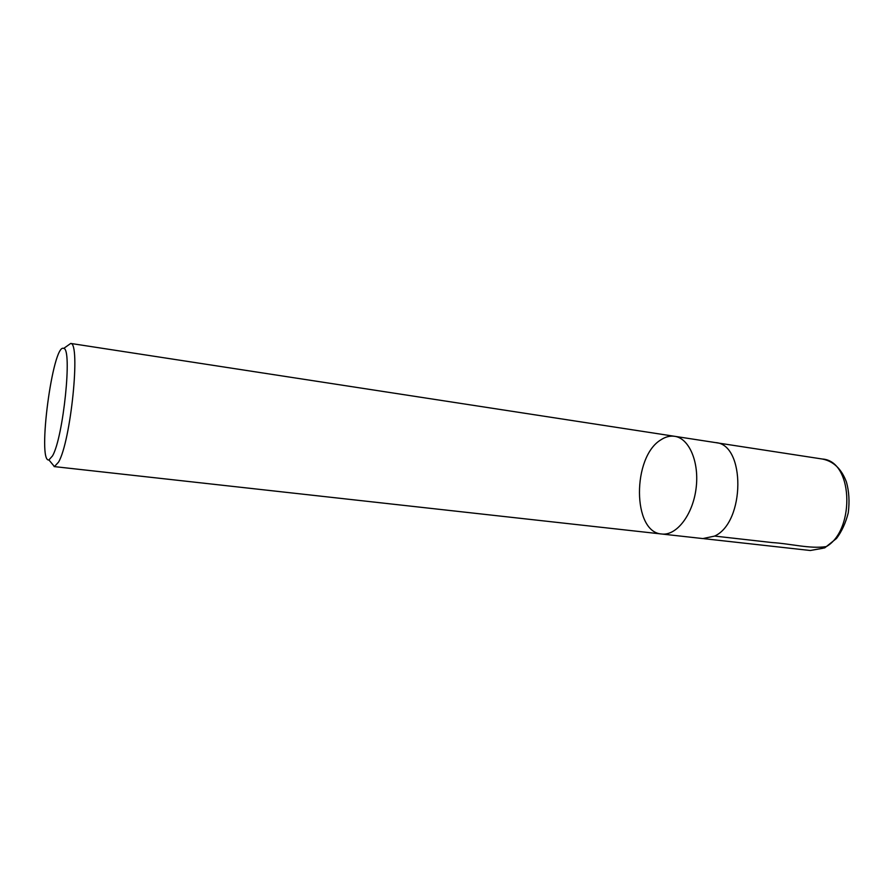 <?xml version="1.0" encoding="UTF-8"?>
<svg xmlns="http://www.w3.org/2000/svg" width="894" height="894" viewBox="0 0 894 894"><rect width="100%" height="100%" fill="white"/><g stroke="black" fill="none" stroke-linecap="round" stroke-linejoin="round"><path stroke-width="1.34" d="M52.534 455.873L48.924 459.941C36.933 462.846 52.869 342.503 63.686 348.425C72.492 348.135 63.385 437.322 52.534 455.873M54.109 466.579L661.716 534.009C632.281 532.444 632.125 456.923 660.834 439.87C665.393 436.831 669.997 435.646 674.646 436.306C689.274 438.239 699.611 462.5 696.024 488.85C692.638 515.212 676.333 535.953 661.716 534.009C676.333 535.953 692.638 515.212 696.024 488.85C699.611 462.5 689.274 438.239 674.646 436.306L70.727 343.441C80.795 342.804 70.771 441.904 58.501 462.187L54.433 466.579L51.416 462.947M674.646 436.306L715.535 442.597C745.618 444.061 745.261 522.454 714.563 536.098L702.84 538.579L661.716 534.009M714.597 536.076L772.025 542.557C790.251 543.608 809.808 549.017 825.788 546.659M822.793 548.29L810.31 550.503L824.737 547.866L836.527 538.445C841.768 531.461 845.668 522.945 848.25 512.899C849.68 501.757 849.076 491.465 846.428 482.011C841.5 468.903 833.487 461.237 822.413 459.035C854.519 460.991 855.301 535.674 822.793 548.29M48.924 459.941L54.433 466.579M63.686 348.425L70.727 343.441M703.757 538.657L810.31 550.503M716.452 442.765L822.413 459.035"/></g></svg>
